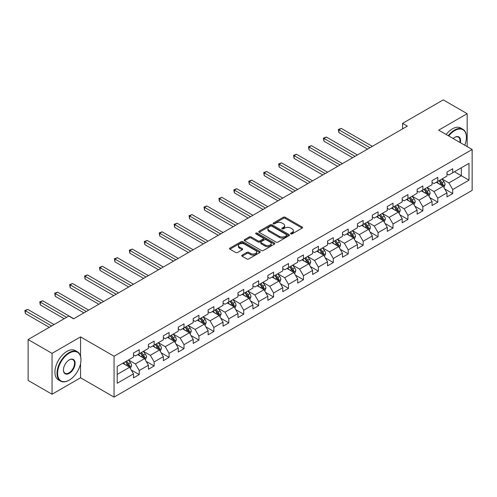 <?xml version="1.0" encoding="UTF-8"?>
<svg xmlns="http://www.w3.org/2000/svg" width="497" height="497" viewBox="0 0 497 497"><rect width="100%" height="100%" fill="white"/><g stroke="black" fill="none" stroke-linecap="round" stroke-linejoin="round"><path stroke-width="0.75" d="M290.832 233.876A0.932 0.534 0 0 0 292.149 233.876L302.126 228.111A1.329 0.764 0 0 0 302.518 227.57A1.329 0.764 0 0 0 302.126 227.03L285.222 217.264A1.329 0.764 0 0 0 283.346 217.264L273.362 223.029A0.932 0.534 0 0 0 273.089 223.408A0.932 0.534 0 0 0 273.362 223.787A0.932 0.534 0 0 0 274.679 223.787L275.972 223.041A4.249 2.454 0 0 1 281.979 223.041L283.389 223.855A4.249 2.454 0 0 1 284.632 225.588A4.249 2.454 0 0 1 283.389 227.328L282.097 228.073A0.932 0.534 0 0 0 281.824 228.452A0.932 0.534 0 0 0 282.097 228.831A0.932 0.534 0 0 0 283.414 228.831L284.706 228.086A4.249 2.454 0 0 1 290.714 228.086L292.124 228.9A4.249 2.454 0 0 1 293.373 230.633A4.249 2.454 0 0 1 292.124 232.372L290.832 233.118A0.932 0.534 0 0 0 290.559 233.497A0.932 0.534 0 0 0 290.832 233.876L290.832 233.118M242.107 255.123A1.329 0.764 0 0 0 241.716 255.663A1.329 0.764 0 0 0 242.107 256.203L246.847 258.943A1.329 0.764 0 0 0 248.73 258.943L259.813 252.544A1.329 0.764 0 0 0 260.204 252.004A1.329 0.764 0 0 0 259.813 251.457L242.903 241.697A1.329 0.764 0 0 0 241.026 241.697L229.943 248.096A1.329 0.764 0 0 0 229.552 248.637A1.329 0.764 0 0 0 229.943 249.183L235.671 252.488A1.329 0.764 0 0 0 237.554 252.488L242.294 249.749A1.329 0.764 0 0 0 242.685 249.208A1.329 0.764 0 0 0 242.294 248.668L239.455 247.028A3.554 2.05 0 0 1 238.411 245.574A3.554 2.05 0 0 1 240.604 243.679A3.554 2.05 0 0 1 244.481 244.126L255.607 250.55A3.554 2.05 0 0 1 256.651 252.004A3.554 2.05 0 0 1 254.458 253.899A3.554 2.05 0 0 1 250.581 253.451L248.73 252.383A1.329 0.764 0 0 0 246.847 252.383L242.107 255.123L242.107 256.203M80.564 336.898L52.048 353.361L28.124 339.55L28.124 380.435L52.048 394.245L80.564 377.782L114.055 397.122L114.055 356.237L80.564 336.898L80.564 356.306M467.174 146.621L467.174 113.689L438.658 130.158L472.15 149.491L114.055 356.237M467.174 113.689L443.249 99.878L402.582 123.362L402.582 128.885M28.124 339.55L68.791 316.067L73.581 318.832L407.366 126.12L402.582 123.362M276.065 242.076A1.329 0.764 0 0 0 277.941 242.076L289.024 235.677A1.329 0.764 0 0 0 289.416 235.137A1.329 0.764 0 0 0 289.024 234.59L272.12 224.83A1.329 0.764 0 0 0 270.238 224.83L259.154 231.229A1.329 0.764 0 0 0 258.769 231.776A1.329 0.764 0 0 0 259.154 232.316L276.065 242.076M256.284 234.075A0.932 0.534 0 0 1 257.229 234.205L274.4 244.12L263.335 250.513A1.329 0.764 0 0 1 261.459 250.513L244.549 240.747L244.549 239.666A1.329 0.764 0 0 0 244.157 240.206A1.329 0.764 0 0 0 244.549 240.747M244.549 239.666L249.295 236.926A1.329 0.764 0 0 1 251.171 236.926L258.03 240.883A1.329 0.764 0 0 0 259.906 240.883L263.056 239.069A1.329 0.764 0 0 0 263.441 238.523A1.329 0.764 0 0 0 263.056 237.982L255.918 233.863A0.932 0.534 0 0 1 255.644 233.484A0.932 0.534 0 0 1 256.216 232.987A0.932 0.534 0 0 1 257.229 233.099L274.419 243.027A1.329 0.764 0 0 1 274.81 243.567A1.329 0.764 0 0 1 274.419 244.108L274.419 243.027M114.055 397.122L472.15 190.376L472.15 149.491M131.233 369.967L139.228 374.576L139.228 370.545L148.41 365.239L148.41 369.277L154.151 365.96L154.151 361.928L163.339 356.622L163.339 360.654L169.079 357.343L169.079 353.311L178.268 348.006L178.268 352.038L184.008 348.72L184.008 344.688L193.196 339.383L193.196 343.421L198.937 340.103L198.937 336.071L208.125 330.766L208.125 334.798L213.865 331.487L213.865 327.448L223.054 322.149L223.054 326.181L228.794 322.864L228.794 318.832L237.982 313.526L237.982 317.564L243.723 314.247L243.723 310.215L252.911 304.909L252.911 308.941L258.651 305.63L258.651 301.592L267.84 296.293L267.84 300.325L273.58 297.007L273.58 292.975L282.768 287.67L282.768 291.708L288.508 288.39L288.508 284.359L297.697 279.053L297.697 283.085L303.437 279.774L303.437 275.736L312.625 270.436L312.625 274.468L318.366 271.151L318.366 267.119L327.554 261.813L327.554 265.852L333.294 262.534L333.294 258.502L342.483 253.197L342.483 257.229L348.223 253.917L348.223 249.879L357.411 244.58L357.411 248.612L363.152 245.294L363.152 241.262L372.34 235.957L372.34 239.989L378.08 236.678L378.08 232.646L387.269 227.34L387.269 231.372L393.009 228.061L393.009 224.023L402.197 218.723L402.197 222.755L407.938 219.438L407.938 215.406L417.126 210.101L417.126 214.132L422.866 210.821L422.866 206.789L432.055 201.484L432.055 205.516L437.795 202.198L437.795 198.166L446.983 192.867L446.983 196.899L452.724 193.582L452.724 189.55L468.994 180.156L468.994 163.358L461.334 167.781L461.334 175.739L468.994 180.156M139.228 374.576L133.482 377.894L133.482 373.862L117.217 383.255L117.217 366.457L133.482 357.063L133.482 353.032L139.228 349.714L139.228 353.752L148.41 348.447L148.41 344.415L154.151 341.097L154.151 345.129L163.339 339.83L163.339 335.792L169.079 332.481L169.079 336.512L178.268 331.207L178.268 327.175L184.008 323.858L184.008 327.896L193.196 322.59L193.196 318.558L198.937 315.241L198.937 319.273L208.125 313.967L208.125 309.935L213.865 306.624L213.865 310.656L223.054 305.351L223.054 301.319L228.794 298.001L228.794 302.039L237.982 296.734L237.982 292.702L243.723 289.384L243.723 293.416L252.911 288.111L252.911 284.079L258.651 280.768L258.651 284.8L267.84 279.494L267.84 275.462L273.58 272.145L273.58 276.177L282.768 270.877L282.768 266.846L288.508 263.528L288.508 267.56L297.697 262.254L297.697 258.223L303.437 254.911L303.437 258.943L312.625 253.638L312.625 249.606L318.366 246.288L318.366 250.32L327.554 245.021L327.554 240.983L333.294 237.672L333.294 241.704L342.483 236.398L342.483 232.366L348.223 229.055L348.223 233.087L357.411 227.781L357.411 223.749L363.152 220.432L363.152 224.464L372.34 219.165L372.34 215.126L378.08 211.815L378.08 215.847L387.269 210.542L387.269 206.51L393.009 203.198L393.009 207.23L402.197 201.925L402.197 197.893L407.938 194.575L407.938 198.607L417.126 193.308L417.126 189.27L422.866 185.959L422.866 189.991L432.055 184.685L432.055 180.653L437.795 177.336L437.795 181.374L446.983 176.068L446.983 172.037L452.724 168.719L452.724 172.751L468.994 163.358M137.694 354.634L144.584 358.61L135.395 363.916L128.506 359.94M133.482 354.852L135.395 355.958L139.228 353.752M135.395 363.916L139.228 370.545M144.584 358.61L148.41 365.239M152.622 346.018L159.512 349.994L150.324 355.299L143.434 351.317M148.41 346.235L150.324 347.341L154.151 345.129M150.324 355.299L154.151 361.928M159.512 349.994L163.339 356.622M167.551 337.395L174.441 341.377L165.252 346.676L158.363 342.7M163.339 337.618L165.252 338.724L169.079 336.512M165.252 346.676L169.079 353.311M174.441 341.377L178.268 348.006M182.48 328.778L189.369 332.754L180.181 338.059L173.291 334.083M178.268 328.995L180.181 330.101L184.008 327.896M180.181 338.059L184.008 344.688M189.369 332.754L193.196 339.383M197.408 320.161L204.298 324.137L195.11 329.443L188.22 325.46M193.196 320.379L195.11 321.484L198.937 319.273M195.11 329.443L198.937 336.071M204.298 324.137L208.125 330.766M212.337 311.538L219.227 315.52L210.038 320.82L203.149 316.844M208.125 311.762L210.038 312.868L213.865 310.656M210.038 320.82L213.865 327.448M219.227 315.52L223.054 322.149M227.266 302.921L234.155 306.897L224.967 312.203L218.077 308.227M223.054 303.139L224.967 304.245L228.794 302.039M224.967 312.203L228.794 318.832M234.155 306.897L237.982 313.526M242.194 294.299L249.084 298.281L239.896 303.586L233.006 299.604M237.982 294.522L239.896 295.628L243.723 293.416M239.896 303.586L243.723 310.215M249.084 298.281L252.911 304.909M257.123 285.682L264.013 289.658L254.824 294.963L247.935 290.987M252.911 285.905L254.824 287.011L258.651 284.8M254.824 294.963L258.651 301.592M264.013 289.658L267.84 296.293M272.052 277.065L278.941 281.041L269.753 286.347L262.863 282.371M267.84 277.283L269.753 278.388L273.58 276.177M269.753 286.347L273.58 292.975M278.941 281.041L282.768 287.67M286.98 268.442L293.87 272.424L284.682 277.73L277.792 273.748M282.768 268.666L284.682 269.772L288.508 267.56M284.682 277.73L288.508 284.359M293.87 272.424L297.697 279.053M301.909 259.825L308.799 263.801L299.61 269.107L292.721 265.131M297.697 260.049L299.61 261.155L303.437 258.943M299.61 269.107L303.437 275.736M308.799 263.801L312.625 270.436M316.837 251.209L323.727 255.185L314.539 260.49L307.649 256.514M312.625 251.426L314.539 252.532L318.366 250.32M314.539 260.49L318.366 267.119M323.727 255.185L327.554 261.813M331.766 242.586L338.656 246.568L329.468 251.867L322.578 247.891M327.554 242.809L329.468 243.915L333.294 241.704M329.468 251.867L333.294 258.502M338.656 246.568L342.483 253.197M346.695 233.969L353.584 237.945L344.396 243.25L337.506 239.274M342.483 234.193L344.396 235.298L348.223 233.087M344.396 243.25L348.223 249.879M353.584 237.945L357.411 244.58M361.623 225.352L368.513 229.328L359.325 234.634L352.435 230.651M357.411 225.57L359.325 226.675L363.152 224.464M359.325 234.634L363.152 241.262M368.513 229.328L372.34 235.957M376.552 216.729L383.442 220.711L374.253 226.011L367.364 222.035M372.34 216.953L374.253 218.059L378.08 215.847M374.253 226.011L378.08 232.646M383.442 220.711L387.269 227.34M391.481 208.113L398.37 212.089L389.182 217.394L382.292 213.418M387.269 208.336L389.182 209.436L393.009 207.23M389.182 217.394L393.009 224.023M398.37 212.089L402.197 218.723M406.409 199.496L413.299 203.472L404.111 208.777L397.221 204.795M402.197 199.713L404.111 200.819L407.938 198.607M404.111 208.777L407.938 215.406M413.299 203.472L417.126 210.101M421.338 190.873L428.228 194.855L419.039 200.154L412.15 196.178M417.126 191.096L419.039 192.202L422.866 189.991M419.039 200.154L422.866 206.789M428.228 194.855L432.055 201.484M436.267 182.256L443.156 186.232L433.968 191.538L427.078 187.562M432.055 182.48L433.968 183.579L437.795 181.374M433.968 191.538L437.795 198.166M443.156 186.232L446.983 192.867M454.444 171.757L461.334 175.739L448.897 182.921L442.007 178.939M446.983 173.857L448.897 174.963L452.724 172.751M448.897 182.921L452.724 189.55M52.048 353.361L52.048 394.245M117.217 374.415L129.655 367.233L122.765 363.251M129.655 367.233L133.482 373.862M444.734 188.972L452.724 193.582M429.806 197.589L437.795 202.198M414.877 206.205L422.866 210.821M399.948 214.828L407.938 219.438M385.02 223.445L393.009 228.061M370.091 232.062L378.08 236.678M355.162 240.685L363.152 245.294M340.234 249.301L348.223 253.917M325.305 257.918L333.294 262.534M310.377 266.541L318.366 271.151M295.448 275.158L303.437 279.774M280.519 283.775L288.508 288.39M265.591 292.398L273.58 297.007M250.662 301.014L258.651 305.63M235.733 309.631L243.723 314.247M220.805 318.254L228.794 322.864M205.876 326.871L213.865 331.487M190.947 335.487L198.937 340.103M176.019 344.11L184.008 348.72M161.09 352.727L169.079 357.343M146.161 361.344L154.151 365.96M80.564 377.782L80.564 363.524M291.205 234.006L292.124 233.472A4.249 2.454 0 0 0 293.373 231.739L293.373 230.633M284.632 225.588L284.632 226.694A4.249 2.454 0 0 1 283.389 228.434L282.47 228.962M302.126 227.03L302.126 228.111L285.222 218.369A1.329 0.764 0 0 0 283.346 218.369L273.735 223.917M289.005 235.69L272.12 225.936A1.329 0.764 0 0 0 270.238 225.936L259.173 232.323M286.676 235.516A0.932 0.534 0 0 0 286.949 235.137A0.932 0.534 0 0 0 286.676 234.758L271.834 226.185A0.932 0.534 0 0 0 270.523 226.185L269.157 226.974A4.249 2.454 0 0 0 267.914 228.707A4.249 2.454 0 0 0 269.157 230.446L279.302 236.299A4.249 2.454 0 0 0 285.315 236.299L286.676 235.516L286.676 236.622A0.932 0.534 0 0 0 286.949 236.243L286.949 235.137M267.914 228.707L267.914 229.813A4.249 2.454 0 0 0 269.157 231.552L269.157 230.446M286.676 236.622L285.315 237.404A4.249 2.454 0 0 1 279.302 237.404L269.157 231.552M244.567 240.759L249.295 238.032L249.295 236.926M263.441 238.523L263.441 239.629A1.329 0.764 0 0 1 263.056 240.175L259.906 241.989A1.329 0.764 0 0 1 258.03 241.989L251.171 238.032A1.329 0.764 0 0 0 249.295 238.032M265.143 244.99A3.554 2.05 0 0 0 269.014 245.437A3.554 2.05 0 0 0 271.207 243.542A3.554 2.05 0 0 0 270.169 242.089L266.249 239.827A1.329 0.764 0 0 0 264.367 239.827L261.223 241.641A1.329 0.764 0 0 0 260.832 242.188A1.329 0.764 0 0 0 261.223 242.729L265.143 244.99L265.143 246.096A3.554 2.05 0 0 0 269.014 246.543A3.554 2.05 0 0 0 271.207 244.648L271.207 243.542M260.832 242.188L260.832 243.288A1.329 0.764 0 0 0 261.223 243.834L261.223 242.729M265.143 246.096L261.223 243.834M256.651 252.004L256.651 253.103A3.554 2.05 0 0 1 254.458 255.004A3.554 2.05 0 0 1 250.581 254.557L248.73 253.489A1.329 0.764 0 0 0 246.847 253.489L242.126 256.216M238.411 245.574L238.411 246.68A3.554 2.05 0 0 0 239.455 248.133L239.455 247.028M242.275 249.761L239.455 248.133M259.794 252.557L242.903 242.803A1.329 0.764 0 0 0 241.026 242.803L229.962 249.19L229.943 248.096M443.908 187.543L445.051 184.673A3.585 2.069 -120 0 0 443.902 181.622L441.926 178.988M438.484 183.536L437.143 181.747M372.34 146.342L341.265 128.406L338.873 129.785L338.873 132.55L367.556 149.106M442.597 185.915L443.113 184.828A3.585 2.069 -120 0 0 442.088 182.672L440.112 180.032M439.211 180.554L441.404 183.48A1.826 1.056 60 0 1 441.734 184.033L443.113 184.828M438.963 180.697L440.938 183.337A3.585 2.069 60 0 1 441.963 185.493M338.873 132.55L338.351 129.481L369.948 147.727M338.351 129.481L341.265 128.406M464.751 145.223A16.513 9.53 120 0 0 466.41 137.34A16.513 9.53 120 0 0 454.736 130.599A16.513 9.53 120 0 0 448.735 135.973M448.238 135.687A16.917 9.766 -60 0 1 454.444 130.102A16.917 9.766 -60 0 1 462.906 129.263A16.917 9.766 -60 0 1 466.41 137.004A16.917 9.766 -60 0 1 466.41 137.172M453.14 138.514A8.256 4.765 -60 0 1 454.736 137.34L454.736 137.34A8.256 4.765 -60 0 1 460.346 142.682M446.132 134.476A16.917 9.766 -60 0 1 452.338 128.885A16.917 9.766 -60 0 1 460.8 128.046L462.906 129.263M459.824 142.378A7.846 4.529 120 0 0 458.371 137.116A7.846 4.529 120 0 0 454.587 137.427M68.984 380.267L69.269 380.106A16.513 9.53 120 0 0 80.949 359.884A16.513 9.53 120 0 0 69.269 353.143A16.513 9.53 120 0 0 57.596 373.365A16.513 9.53 120 0 0 69.269 380.106L68.984 380.267A16.917 9.766 -60 0 1 60.528 381.106A16.917 9.766 -60 0 1 57.932 367.55A16.917 9.766 -60 0 1 68.984 352.646A16.917 9.766 -60 0 1 77.445 351.808A16.917 9.766 -60 0 1 80.949 359.548A16.917 9.766 -60 0 1 80.949 359.716M69.269 373.365A8.256 4.765 -60 0 1 63.436 369.992A8.256 4.765 -60 0 1 69.269 359.884L69.269 359.884A8.256 4.765 -60 0 1 75.109 363.251A8.256 4.765 -60 0 1 69.269 373.365M63.436 369.824A7.846 4.529 120 0 0 65.057 373.253A7.846 4.529 120 0 0 68.984 372.868A7.846 4.529 120 0 0 74.115 365.947A7.846 4.529 120 0 0 72.91 359.66A7.846 4.529 120 0 0 69.126 359.971M60.528 381.106L58.422 379.894A16.917 9.766 -60 0 1 55.826 366.339A16.917 9.766 -60 0 1 66.878 351.429A16.917 9.766 -60 0 1 75.339 350.59L77.445 351.808M428.979 196.16L430.122 193.296A3.585 2.069 -120 0 0 428.973 190.239L426.998 187.605M423.556 192.159L422.214 190.37M357.411 154.965L326.336 137.023L323.945 138.402L323.945 141.167L352.628 157.723M427.668 194.532L428.184 193.445A3.585 2.069 -120 0 0 427.159 191.289L425.183 188.655M424.283 189.171L426.476 192.097A1.826 1.056 60 0 1 426.805 192.65L428.184 193.445M424.034 189.32L426.01 191.954A3.585 2.069 60 0 1 427.035 194.11M323.945 141.167L323.423 138.104L355.02 156.344M323.423 138.104L326.336 137.023M414.051 204.783L415.194 201.912A3.585 2.069 -120 0 0 414.044 198.862L412.075 196.222M408.627 200.776L407.285 198.986M342.483 163.581L311.408 145.64L309.016 147.025L309.016 149.783L337.699 166.346M412.74 203.149L413.255 202.068A3.585 2.069 -120 0 0 412.23 199.912L410.255 197.272M409.354 197.794L411.547 200.72A1.826 1.056 60 0 1 411.876 201.273L413.255 202.068M409.106 197.936L411.081 200.571A3.585 2.069 60 0 1 412.106 202.733M309.016 149.783L308.494 146.721L340.091 164.961M308.494 146.721L311.408 145.64M399.122 213.399L400.265 210.535A3.585 2.069 -120 0 0 399.116 207.479L397.146 204.845M393.699 209.399L392.357 207.603M327.554 172.198L296.479 154.263L294.087 155.642L294.087 158.406L322.77 174.963M397.811 211.772L398.327 210.685A3.585 2.069 -120 0 0 397.302 208.529L395.326 205.895M394.425 206.41L396.618 209.336A1.826 1.056 60 0 1 396.948 209.889L398.327 210.685M394.177 206.553L396.152 209.194A3.585 2.069 60 0 1 397.178 211.349M294.087 158.406L293.565 155.337L325.162 173.583M293.565 155.337L296.479 154.263M384.193 222.016L385.337 219.152A3.585 2.069 -120 0 0 384.187 216.096L382.218 213.462M378.77 218.015L377.428 216.226M312.625 180.821L281.55 162.879L279.159 164.258L279.159 167.023L307.842 183.579M382.883 220.388L383.398 219.301A3.585 2.069 -120 0 0 382.373 217.146L380.398 214.511M379.497 215.027L381.69 217.953A1.826 1.056 60 0 1 382.019 218.512L383.398 219.301M379.248 215.176L381.224 217.81A3.585 2.069 60 0 1 382.249 219.966M279.159 167.023L278.637 163.96L310.234 182.2M278.637 163.96L281.55 162.879M369.265 230.639L370.408 227.769A3.585 2.069 -120 0 0 369.259 224.719L367.289 222.078M363.841 226.632L362.499 224.843M297.697 189.438L266.622 171.502L264.23 172.881L264.23 175.646L292.913 192.202M367.954 229.005L368.47 227.924A3.585 2.069 -120 0 0 367.445 225.768L365.469 223.128M364.568 223.65L366.761 226.576A1.826 1.056 60 0 1 367.09 227.129L368.47 227.924M364.32 223.793L366.295 226.427A3.585 2.069 60 0 1 367.32 228.589M264.23 175.646L263.708 172.577L295.305 190.817M263.708 172.577L266.622 171.502M354.342 239.256L355.479 236.392A3.585 2.069 -120 0 0 354.336 233.335L352.361 230.701M348.913 235.255L347.571 233.46M282.768 198.054L251.693 180.119L249.301 181.498L249.301 184.263L277.985 200.819M353.025 237.628L353.541 236.541A3.585 2.069 -120 0 0 352.516 234.385L350.54 231.751M349.639 232.267L351.833 235.193A1.826 1.056 60 0 1 352.162 235.746L353.541 236.541M349.391 232.41L351.367 235.05A3.585 2.069 60 0 1 352.392 237.206M249.301 184.263L248.78 181.194L280.376 199.44M248.78 181.194L251.693 180.119M339.414 247.879L340.551 245.009A3.585 2.069 -120 0 0 339.408 241.952L337.432 239.318M333.984 243.872L332.642 242.082M267.84 206.677L236.771 188.736L234.373 190.121L234.373 192.879L263.056 209.436M338.097 246.245L338.612 245.164A3.585 2.069 -120 0 0 337.587 243.002L335.612 240.368M334.711 240.883L336.904 243.81A1.826 1.056 60 0 1 337.233 244.369L338.612 245.164M334.462 241.033L336.438 243.667A3.585 2.069 60 0 1 337.463 245.822M234.373 192.879L233.851 189.817L265.448 208.057M233.851 189.817L236.771 188.736M324.485 256.495L325.622 253.625A3.585 2.069 -120 0 0 324.479 250.575L322.503 247.935M319.055 252.488L317.713 250.699M252.911 215.294L221.842 197.359L219.444 198.738L219.444 201.502L248.127 218.059M323.174 254.868L323.684 253.781A3.585 2.069 -120 0 0 322.659 251.625L320.683 248.985M319.782 249.506L321.975 252.433A1.826 1.056 60 0 1 322.304 252.985L323.684 253.781M319.534 249.649L321.509 252.283A3.585 2.069 60 0 1 322.534 254.445M219.444 201.502L218.922 198.433L250.519 216.673M218.922 198.433L221.842 197.359M309.556 265.112L310.693 262.248A3.585 2.069 -120 0 0 309.55 259.192L307.575 256.558M304.127 261.111L302.785 259.316M237.982 223.911L206.914 205.975L204.515 207.355L204.515 210.119L233.199 226.675M308.246 263.485L308.755 262.397A3.585 2.069 -120 0 0 307.73 260.242L305.754 257.608M304.854 258.123L307.047 261.049A1.826 1.056 60 0 1 307.382 261.602L308.755 262.397M304.605 258.266L306.581 260.906A3.585 2.069 60 0 1 307.606 263.062M204.515 210.119L203.994 207.05L235.59 225.296M203.994 207.05L206.914 205.975M294.628 273.735L295.765 270.865A3.585 2.069 -120 0 0 294.622 267.808L292.646 265.174M289.198 269.728L287.856 267.939M223.054 232.534L191.985 214.592L189.587 215.978L189.587 218.736L218.27 235.298M293.317 272.101L293.826 271.02A3.585 2.069 -120 0 0 292.801 268.858L290.826 266.224M289.925 266.74L292.118 269.666A1.826 1.056 60 0 1 292.453 270.225L293.826 271.02M289.676 266.889L291.652 269.523A3.585 2.069 60 0 1 292.677 271.679M189.587 218.736L189.065 215.673L220.662 233.913M189.065 215.673L191.985 214.592M279.699 282.352L280.836 279.482A3.585 2.069 -120 0 0 279.693 276.431L277.717 273.791M274.269 278.345L272.934 276.556M208.125 241.151L177.056 223.215L174.664 224.594L174.664 227.359L203.341 243.915M278.388 280.724L278.898 279.637A3.585 2.069 -120 0 0 277.873 277.481L275.897 274.841M274.996 275.363L277.189 278.289A1.826 1.056 60 0 1 277.525 278.842L278.898 279.637M274.748 275.506L276.723 278.14A3.585 2.069 60 0 1 277.748 280.302M174.664 227.359L174.136 224.29L205.733 242.536M174.136 224.29L177.056 223.215M264.771 290.969L265.907 288.105A3.585 2.069 -120 0 0 264.764 285.048L262.789 282.414M259.341 286.968L258.005 285.172M193.196 249.774L162.128 231.832L159.736 233.211L159.736 235.976L188.413 252.532M263.46 289.341L263.969 288.254A3.585 2.069 -120 0 0 262.944 286.098L260.968 283.464M260.068 283.98L262.261 286.906A1.826 1.056 60 0 1 262.596 287.459L263.969 288.254M259.819 284.122L261.795 286.763A3.585 2.069 60 0 1 262.82 288.919M159.736 235.976L159.208 232.907L190.805 251.153M159.208 232.907L162.128 231.832M249.842 299.592L250.979 296.721A3.585 2.069 -120 0 0 249.836 293.665L247.86 291.031M244.418 295.585L243.076 293.795M178.268 258.39L147.199 240.449L144.807 241.834L144.807 244.592L173.484 261.155M248.531 297.958L249.04 296.877A3.585 2.069 -120 0 0 248.015 294.715L246.04 292.081M245.139 292.603L247.332 295.522A1.826 1.056 60 0 1 247.668 296.082L249.04 296.877M244.891 292.745L246.866 295.38A3.585 2.069 60 0 1 247.891 297.535M144.807 244.592L144.279 241.53L175.876 259.769M144.279 241.53L147.199 240.449M234.913 308.208L236.05 305.338A3.585 2.069 -120 0 0 234.907 302.288L232.931 299.648M229.49 304.201L228.148 302.412M163.339 267.007L132.27 249.072L129.879 250.451L129.879 253.215L158.555 269.772M233.602 306.581L234.112 305.493A3.585 2.069 -120 0 0 233.087 303.338L231.111 300.697M230.21 301.219L232.403 304.145A1.826 1.056 60 0 1 232.739 304.698L234.112 305.493M229.962 301.362L231.937 303.996A3.585 2.069 60 0 1 232.963 306.158M129.879 253.215L129.35 250.146L160.947 268.392M129.35 250.146L132.27 249.072M219.985 316.825L221.122 313.961A3.585 2.069 -120 0 0 219.978 310.905L218.003 308.27M214.561 312.824L213.219 311.029M148.41 275.63L117.342 257.688L114.95 259.067L114.95 261.832L143.627 278.388M218.674 315.197L219.183 314.11A3.585 2.069 -120 0 0 218.158 311.954L216.183 309.32M215.282 309.836L217.475 312.762A1.826 1.056 60 0 1 217.81 313.315L219.183 314.11M215.033 309.979L217.009 312.619A3.585 2.069 60 0 1 218.034 314.775M114.95 261.832L114.422 258.763L146.019 277.009M114.422 258.763L117.342 257.688M205.056 325.448L206.193 322.578A3.585 2.069 -120 0 0 205.05 319.521L203.074 316.887M199.632 321.441L198.291 319.652M133.482 284.247L102.413 266.305L100.021 267.69L100.021 270.449L128.698 287.011M203.745 323.814L204.255 322.733A3.585 2.069 -120 0 0 203.23 320.571L201.254 317.937M200.359 318.459L202.546 321.379A1.826 1.056 60 0 1 202.882 321.938L204.255 322.733M200.105 318.602L202.08 321.236A3.585 2.069 60 0 1 203.105 323.392M100.021 270.449L99.493 267.386L131.09 285.626M99.493 267.386L102.413 266.305M190.127 334.065L191.264 331.195A3.585 2.069 -120 0 0 190.121 328.144L188.146 325.504M184.704 330.058L183.362 328.268M118.553 292.863L87.484 274.928L85.093 276.307L85.093 279.072L113.77 295.628M188.817 332.437L189.326 331.35A3.585 2.069 -120 0 0 188.301 329.194L186.325 326.554M185.431 327.076L187.617 330.002A1.826 1.056 60 0 1 187.953 330.555L189.326 331.35M185.176 327.219L187.152 329.859A3.585 2.069 60 0 1 188.177 332.015M85.093 279.072L84.565 276.003L116.161 294.249M84.565 276.003L87.484 274.928M175.199 342.681L176.336 339.818A3.585 2.069 -120 0 0 175.192 336.761L173.217 334.127M169.775 338.681L168.433 336.885M103.624 301.486L72.556 283.545L70.164 284.924L70.164 287.688L98.841 304.245M173.888 341.054L174.397 339.967A3.585 2.069 -120 0 0 173.372 337.811L171.397 335.177M170.502 335.692L172.689 338.619A1.826 1.056 60 0 1 173.024 339.171L174.397 339.967M170.247 335.835L172.223 338.476A3.585 2.069 60 0 1 173.254 340.631M70.164 287.688L69.636 284.619L101.233 302.866M69.636 284.619L72.556 283.545M160.27 351.304L161.407 348.434A3.585 2.069 -120 0 0 160.264 345.384L158.288 342.744M154.847 347.297L153.505 345.508M88.696 310.103L57.627 292.161L55.235 293.547L55.235 296.305L83.912 312.868M158.959 349.671L159.469 348.59A3.585 2.069 -120 0 0 158.444 346.428L156.468 343.794M155.573 344.315L157.76 347.235A1.826 1.056 60 0 1 158.096 347.794L159.469 348.59M155.319 344.458L157.294 347.092A3.585 2.069 60 0 1 158.326 349.248M55.235 296.305L54.707 293.242L86.304 311.482M54.707 293.242L57.627 292.161M145.341 359.921L146.478 357.051A3.585 2.069 -120 0 0 145.335 354.001L143.36 351.36M139.918 355.914L138.576 354.125M73.767 318.72L42.699 300.784L40.307 302.164L40.307 304.928L64.2 318.72M144.031 358.294L144.54 357.206A3.585 2.069 -120 0 0 143.515 355.051L141.539 352.41M140.645 352.932L142.832 355.858A1.826 1.056 60 0 1 143.167 356.411L144.54 357.206M140.39 353.075L142.366 355.715A3.585 2.069 60 0 1 143.397 357.871M40.307 304.928L39.779 301.859L66.592 317.341M39.779 301.859L42.699 300.784M130.413 368.538L131.55 365.674A3.585 2.069 -120 0 0 130.407 362.617L128.431 359.983M124.989 364.537L123.647 362.742M54.055 324.578L27.77 309.401L25.378 310.78L25.378 313.545L49.271 327.343M129.102 366.91L129.611 365.823A3.585 2.069 -120 0 0 128.586 363.667L126.611 361.033M125.716 361.549L127.903 364.475A1.826 1.056 60 0 1 128.238 365.028L129.611 365.823M125.461 361.692L127.437 364.332A3.585 2.069 60 0 1 128.468 366.488M25.378 313.545L24.85 310.476L51.663 325.957M24.85 310.476L27.77 309.401M292.124 233.472L292.124 232.372M282.097 228.831L282.097 228.073M283.389 228.434L283.389 227.328M273.362 223.787L273.362 223.029M283.346 218.369L283.346 217.264M285.222 218.369L285.222 217.264M259.154 232.316L259.154 231.229M270.238 225.936L270.238 224.83M272.12 225.936L272.12 224.83M289.024 235.677L289.024 234.59M279.302 237.404L279.302 236.299M285.315 237.404L285.315 236.299M251.171 238.032L251.171 236.926M258.03 241.989L258.03 240.883M259.906 241.989L259.906 240.883M263.056 240.175L263.056 239.069M257.229 234.205L257.229 233.099M246.847 253.489L246.847 252.383M248.73 253.489L248.73 252.383M250.581 254.557L250.581 253.451M242.294 249.749L242.294 248.668M241.026 242.803L241.026 241.697M242.903 242.803L242.903 241.697M259.813 252.544L259.813 251.457M442.802 186.027L445.026 184.747M442.088 182.672L443.902 181.622M439.534 184.145L440.938 183.337M427.874 194.65L430.098 193.364M427.159 191.289L428.973 190.239M424.606 192.761L426.01 191.954M412.945 203.267L415.169 201.981M412.23 199.912L414.044 198.862M409.677 201.384L411.081 200.571M398.016 211.884L400.24 210.604M397.302 208.529L399.116 207.479M394.748 210.001L396.152 209.194M383.088 220.506L385.312 219.22M382.373 217.146L384.187 216.096M379.82 218.618L381.224 217.81M368.159 229.123L370.383 227.837M367.445 225.768L369.259 224.719M364.891 227.241L366.295 226.427M353.23 237.74L355.454 236.46M352.516 234.385L354.336 233.335M349.963 235.858L351.367 235.05M338.302 246.363L340.526 245.077M337.587 243.002L339.408 241.952M335.034 244.474L336.438 243.667M323.373 254.98L325.597 253.694M322.659 251.625L324.479 250.575M320.105 253.097L321.509 252.283M308.444 263.603L310.668 262.317M307.73 260.242L309.55 259.192M305.177 261.714L306.581 260.906M293.516 272.219L295.74 270.933M292.801 268.858L294.622 267.808M290.248 270.331L291.652 269.523M278.587 280.836L280.811 279.55M277.873 277.481L279.693 276.431M275.319 278.954L276.723 278.14M263.658 289.459L265.883 288.173M262.944 286.098L264.764 285.048M260.391 287.57L261.795 286.763M248.73 298.076L250.954 296.79M248.015 294.715L249.836 293.665M245.462 296.187L246.866 295.38M233.801 306.692L236.025 305.413M233.087 303.338L234.907 302.288M230.533 304.81L231.937 303.996M218.873 315.315L221.097 314.029M218.158 311.954L219.978 310.905M215.605 313.427L217.009 312.619M203.944 323.932L206.168 322.646M203.23 320.571L205.05 319.521M200.676 322.05L202.08 321.236M189.015 332.549L191.239 331.269M188.301 329.194L190.121 328.144M185.748 330.667L187.152 329.859M174.087 341.172L176.311 339.886M173.372 337.811L175.192 336.761M170.819 339.283L172.223 338.476M159.158 349.789L161.382 348.503M158.444 346.428L160.264 345.384M155.896 347.906L157.294 347.092M144.229 358.405L146.453 357.126M143.515 355.051L145.335 354.001M140.968 356.523L142.366 355.715M129.301 367.028L131.525 365.742M128.586 363.667L130.407 362.617M126.039 365.14L127.437 364.332M466.41 137.34L466.41 137.004M80.949 359.884L80.949 359.548"/></g></svg>
